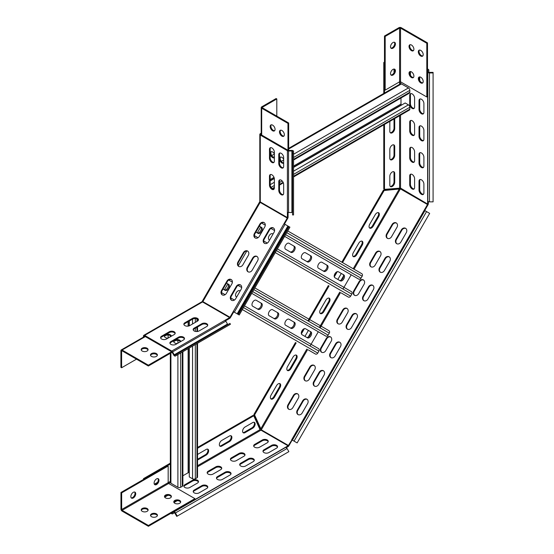 <?xml version="1.0" encoding="UTF-8"?>
<svg xmlns="http://www.w3.org/2000/svg" width="554" height="554" viewBox="0 0 554 554"><rect width="100%" height="100%" fill="white"/><g stroke="black" fill="none" stroke-linecap="round" stroke-linejoin="round"><path stroke-width="0.83" d="M231.371 279.666A3.456 2.818 -60 0 0 227.459 281.37L222.036 290.774A3.456 2.818 -60 0 0 222.514 295.012M222.258 294.887L222.258 294.887A3.456 2.818 120 0 1 221.538 290.49L226.967 281.086A3.456 2.818 120 0 1 231.136 279.507A3.456 2.818 120 0 1 231.849 283.904L226.427 293.308A3.456 2.818 120 0 1 222.258 294.887M240.678 285.033A3.456 2.818 -60 0 0 236.766 286.743L231.337 296.141A3.456 2.818 -60 0 0 231.814 300.386M231.558 300.261L231.558 300.261A3.456 2.818 120 0 1 230.845 295.857L236.274 286.46A3.456 2.818 120 0 1 240.436 284.881A3.456 2.818 120 0 1 241.156 289.278L235.727 298.675A3.456 2.818 120 0 1 231.558 300.261M247.292 267.374L252.714 257.977A3.456 2.818 -60 0 1 256.883 256.391L256.883 256.391A3.456 2.818 -60 0 1 257.596 260.796L252.174 270.193A3.456 2.818 120 0 1 248.005 271.772L248.005 271.772A3.456 2.818 120 0 1 247.292 267.374L247.783 267.658A3.456 2.818 -60 0 0 248.261 271.903M237.985 262L243.414 252.603A3.456 2.818 -60 0 1 247.583 251.024L247.583 251.024A3.456 2.818 -60 0 1 248.296 255.422L242.867 264.826A3.456 2.818 120 0 1 238.705 266.405L238.705 266.405A3.456 2.818 120 0 1 237.985 262L238.476 262.291A3.456 2.818 -60 0 0 238.954 266.529M169.282 331.763A3.456 1.994 180 0 1 174.171 331.763A3.456 1.994 180 0 1 175.182 333.176A3.456 1.994 180 0 1 174.171 334.588L166.491 339.013A3.456 1.994 180 0 1 162.731 339.45A3.456 1.994 180 0 1 160.598 337.608A3.456 1.994 180 0 1 161.609 336.195L169.282 331.763L169.282 332.573L161.609 337.005A3.456 1.994 -0 0 0 160.667 338.009M175.106 333.577A3.456 1.994 -0 0 0 174.171 332.573A3.456 1.994 -0 0 0 169.282 332.573M201.843 323.709A3.456 1.994 180 0 1 206.725 323.709A3.456 1.994 180 0 1 207.736 325.122A3.456 1.994 180 0 1 206.725 326.528L199.052 330.96A3.456 1.994 180 0 1 195.292 331.389A3.456 1.994 180 0 1 193.159 329.547A3.456 1.994 180 0 1 194.17 328.141L201.843 323.709L201.843 324.512L194.17 328.944A3.456 1.994 -0 0 0 193.228 329.955M207.667 325.523A3.456 1.994 -0 0 0 206.725 324.512A3.456 1.994 -0 0 0 201.843 324.512M192.543 318.335A3.456 1.994 180 0 1 197.425 318.335A3.456 1.994 180 0 1 198.436 319.748A3.456 1.994 180 0 1 197.425 321.161L189.752 325.586A3.456 1.994 180 0 1 185.985 326.022A3.456 1.994 180 0 1 183.852 324.18A3.456 1.994 180 0 1 184.87 322.767L192.543 318.335L192.543 319.146L184.87 323.578A3.456 1.994 -0 0 0 183.928 324.582M198.367 320.15A3.456 1.994 -0 0 0 197.425 319.146A3.456 1.994 -0 0 0 192.543 319.146L192.543 323.979M178.589 337.137A3.456 1.994 180 0 1 183.471 337.137A3.456 1.994 180 0 1 184.482 338.549A3.456 1.994 180 0 1 183.471 339.955L175.798 344.387A3.456 1.994 180 0 1 172.031 344.817A3.456 1.994 180 0 1 169.898 342.974A3.456 1.994 180 0 1 170.916 341.569L178.589 337.137L178.589 337.94L170.916 342.372A3.456 1.994 -0 0 0 169.974 343.383M184.413 338.951A3.456 1.994 -0 0 0 183.471 337.94A3.456 1.994 -0 0 0 178.589 337.94M143.472 337.116L143.472 336.063A1.641 0.949 60 0 1 143.811 335.308A1.641 0.949 60 0 1 144.636 335.392L171.74 351.042L224.993 320.288A1.641 0.949 60 0 1 225.817 321.161L227.486 324.055A0.658 0.381 -120 0 0 228.144 324.436M171.74 351.042A1.641 0.949 60 0 1 172.557 351.908L174.233 354.802A0.658 0.381 -120 0 0 174.891 355.183L229.958 323.391L230.45 324.249L177.19 354.996L176.698 354.138M144.165 336.714L144.165 336.465A0.658 0.381 60 0 1 144.636 336.195L171.74 351.845A0.658 0.381 60 0 1 172.065 352.192L173.741 355.086A1.641 0.949 -120 0 0 174.558 355.959A1.641 0.949 -120 0 0 175.383 356.042L228.643 325.288A1.641 0.949 -120 0 0 228.643 325.288L177.19 354.996M264.029 222.542L264.029 222.542A3.456 2.818 -60 0 0 259.861 224.121L254.431 233.518A3.456 2.818 -60 0 0 255.145 237.922A3.456 2.818 -60 0 0 259.314 236.336L264.743 226.939A3.456 2.818 -60 0 0 264.029 222.542M273.33 227.909L273.33 227.909A3.456 2.818 -60 0 0 269.161 229.488L263.732 238.892A3.456 2.818 -60 0 0 264.452 243.289A3.456 2.818 -60 0 0 268.621 241.71L274.043 232.313A3.456 2.818 -60 0 0 273.33 227.909M271.917 162.454A3.456 1.994 -120 0 0 273.648 162.627A3.456 1.994 -120 0 0 274.362 161.048L274.362 152.184A3.456 1.994 -120 0 0 272.852 148.707A3.456 1.994 -120 0 0 270.193 147.78A3.456 1.994 -120 0 0 269.479 149.365L269.479 158.222A3.456 1.994 -120 0 0 271.917 162.454M273.96 162.364A3.456 1.994 60 0 1 272.616 162.052A3.456 1.994 60 0 1 270.179 157.821L270.179 148.957A3.456 1.994 60 0 1 270.581 147.641M281.224 194.683A3.456 1.994 -120 0 0 282.949 194.849A3.456 1.994 -120 0 0 283.662 193.27L283.662 184.406A3.456 1.994 -120 0 0 282.159 180.929A3.456 1.994 -120 0 0 279.493 180.008A3.456 1.994 -120 0 0 278.78 181.587L278.78 190.451A3.456 1.994 -120 0 0 281.224 194.683M283.26 194.586A3.456 1.994 60 0 1 281.924 194.274A3.456 1.994 60 0 1 279.479 190.05L279.479 181.186A3.456 1.994 60 0 1 279.881 179.87M271.917 189.309A3.456 1.994 -120 0 0 273.648 189.482A3.456 1.994 -120 0 0 274.362 187.896L274.362 179.039A3.456 1.994 -120 0 0 272.852 175.563A3.456 1.994 -120 0 0 270.193 174.635A3.456 1.994 -120 0 0 269.479 176.22L269.479 185.078A3.456 1.994 -120 0 0 271.917 189.309M273.96 189.219A3.456 1.994 60 0 1 272.616 188.907A3.456 1.994 60 0 1 270.179 184.676L270.179 175.812A3.456 1.994 60 0 1 270.581 174.496M281.224 167.827A3.456 1.994 -120 0 0 282.949 167.994A3.456 1.994 -120 0 0 283.662 166.415L283.662 157.551A3.456 1.994 -120 0 0 282.159 154.081A3.456 1.994 -120 0 0 279.493 153.153A3.456 1.994 -120 0 0 278.78 154.732L278.78 163.596A3.456 1.994 -120 0 0 281.224 167.827M283.26 167.73A3.456 1.994 60 0 1 281.924 167.426A3.456 1.994 60 0 1 279.479 163.195L279.479 154.331A3.456 1.994 60 0 1 279.881 153.015M261.204 133.195L260.29 133.722A1.641 0.949 0 0 0 259.812 134.393A1.641 0.949 0 0 0 260.29 135.065L287.394 150.709L287.394 212.21A1.641 0.949 0 0 0 288.558 212.487L291.903 212.487A0.658 0.381 180 0 1 292.56 212.868M287.394 150.709A1.641 0.949 0 0 0 288.558 150.993L291.903 150.993A0.658 0.381 180 0 1 292.56 151.367L292.56 214.952L293.551 214.952L293.551 153.458L292.56 153.458M261.204 133.999L260.989 134.123A0.658 0.381 0 0 0 260.989 134.657L288.094 150.307A0.658 0.381 0 0 0 288.558 150.418L291.903 150.418A1.641 0.949 180 0 1 293.066 150.695A1.641 0.949 180 0 1 293.551 151.367L293.551 153.458M287.893 225.997L237.181 313.827L237.839 314.201L288.544 226.378L283.973 223.733L287.263 218.041A0.658 0.381 120 0 0 287.394 217.577L287.394 212.21M237.181 313.827L234.328 312.179L285.033 224.349M288.094 212.445L288.094 217.175A1.641 0.949 120 0 1 287.755 218.324L284.465 224.017M259.812 134.393L259.812 201.261A1.641 0.949 0 0 0 260.29 201.933A0.658 0.381 -60 0 1 260.158 202.39L287.263 218.041M247.783 267.658L253.206 258.261A3.456 2.818 120 0 1 257.125 256.55M238.476 262.291L243.905 252.887A3.456 2.818 120 0 1 247.818 251.184M255.401 238.047A3.456 2.818 120 0 1 254.923 233.802L260.352 224.405A3.456 2.818 120 0 1 264.265 222.694M264.701 243.421A3.456 2.818 120 0 1 264.23 239.176L269.653 229.778A3.456 2.818 120 0 1 273.565 228.068M225.554 320.773L229.647 318.411A1.641 0.949 -60 0 0 230.471 317.546L233.76 311.847L233.262 311.563L234.328 312.179M202.529 301.411L229.972 317.262L283.973 223.733M202.265 301.265L259.556 202.044L260.158 202.39L202.868 301.611A0.658 0.381 120 0 1 202.542 301.958L229.647 317.608L224.993 320.288M260.719 226.925L257.264 232.909M246.821 250.99L238.296 265.761M227.826 283.89L224.377 289.874M288.544 226.378L289.077 226.683L238.372 314.513L237.839 314.201M238.372 314.513L239.21 314.997L289.922 227.168L289.077 226.683M143.811 335.308L201.718 301.875A1.641 0.949 60 0 1 202.542 301.958L144.636 335.392M229.972 317.262A0.658 0.381 -60 0 1 229.647 317.608M293.551 160.037L409.427 93.134A1.974 1.143 -120 0 0 409.835 92.234L409.835 90.35A1.974 1.143 -120 0 0 408.436 87.934L401.463 83.903A1.974 1.143 -120 0 0 400.473 83.806L288.662 148.361M400.992 98.003L400.992 104.048A0.658 0.381 -120 0 0 401.463 104.851L401.692 104.99M293.551 176.955L409.427 110.052A1.974 1.143 -120 0 0 409.835 109.152L409.835 107.268A1.974 1.143 -120 0 0 408.436 104.851L405.182 102.975L293.551 167.426M274.327 178.52L270.179 180.916M189.288 348.016L189.288 476.918L192.543 478.794A1.974 1.143 -0 0 0 195.333 478.794L196.961 477.853A1.974 1.143 -0 0 0 197.536 477.049L197.536 343.245M189.288 472.887L189.053 472.756A0.658 0.381 -0 0 0 188.125 472.756L182.889 475.775M170.334 353.313L170.334 482.423A1.974 1.143 -0 0 0 170.916 483.226L177.889 487.257A1.974 1.143 -0 0 0 180.68 487.257L182.308 486.315A1.974 1.143 -0 0 0 182.889 485.512L182.889 351.707M189.288 325.814L189.288 321.022M375.633 252.984A3.456 2.818 120 0 1 379.802 251.405L379.802 251.405A3.456 2.818 120 0 1 380.515 255.803L375.093 265.207A3.456 2.818 120 0 1 370.924 266.786A3.456 2.818 120 0 1 370.204 262.388L375.633 252.984L376.124 253.268A3.456 2.818 120 0 1 380.037 251.564M368.493 286.84A3.456 2.818 120 0 1 372.662 285.262L372.662 285.262A3.456 2.818 120 0 1 373.375 289.659L367.946 299.063A3.456 2.818 120 0 1 363.777 300.642A3.456 2.818 120 0 1 363.064 296.238L368.493 286.84L368.985 287.124A3.456 2.818 120 0 1 372.897 285.414M359.186 281.467A3.456 2.818 120 0 1 363.355 279.888L363.355 279.888A3.456 2.818 120 0 1 364.075 284.292L358.646 293.689A3.456 2.818 120 0 1 354.477 295.268A3.456 2.818 120 0 1 353.764 290.871L359.186 281.467L359.685 281.757A3.456 2.818 120 0 1 363.597 280.047M401.38 229.875A3.456 2.818 120 0 1 405.549 228.29L405.549 228.29A3.456 2.818 120 0 1 406.262 232.694L400.84 242.091A3.456 2.818 120 0 1 396.671 243.67A3.456 2.818 120 0 1 395.951 239.273L401.38 229.875L401.872 230.159A3.456 2.818 120 0 1 405.784 228.449M392.08 224.502A3.456 2.818 120 0 1 396.249 222.923L396.249 222.923A3.456 2.818 120 0 1 396.962 227.32L391.533 236.724A3.456 2.818 120 0 1 387.364 238.303A3.456 2.818 120 0 1 386.65 233.899L392.08 224.502L392.571 224.786A3.456 2.818 120 0 1 396.484 223.082M384.933 258.358A3.456 2.818 120 0 1 389.102 256.779L389.102 256.779A3.456 2.818 120 0 1 389.822 261.176L384.393 270.574A3.456 2.818 120 0 1 380.224 272.159A3.456 2.818 120 0 1 379.511 267.755L384.933 258.358L385.432 258.642A3.456 2.818 120 0 1 389.344 256.931M352.046 315.323A3.456 2.818 120 0 1 356.215 313.744L356.215 313.744A3.456 2.818 120 0 1 356.928 318.141L351.506 327.546A3.456 2.818 -60 0 1 347.337 329.124L347.337 329.124A3.456 2.818 -60 0 1 346.617 324.72L352.046 315.323L352.538 315.607A3.456 2.818 120 0 1 356.451 313.903M342.746 309.956A3.456 2.818 120 0 1 346.915 308.37L346.915 308.37A3.456 2.818 120 0 1 347.628 312.775L342.199 322.172A3.456 2.818 -60 0 1 338.03 323.751L338.03 323.751A3.456 2.818 -60 0 1 337.317 319.353L342.746 309.956L343.238 310.24A3.456 2.818 120 0 1 347.15 308.53M394.51 118.66A3.456 1.994 -60 0 1 394.718 119.678L394.718 128.542A3.456 1.994 -60 0 1 393.208 132.018A3.456 1.994 -60 0 1 390.549 132.939A3.456 1.994 -60 0 1 389.829 131.36L389.829 122.496A3.456 1.994 -60 0 1 390.037 121.243M389.829 149.351A3.456 1.994 -60 0 1 392.274 145.12A3.456 1.994 -60 0 1 393.998 144.954A3.456 1.994 -60 0 1 394.718 146.533L394.718 155.397A3.456 1.994 -60 0 1 393.208 158.866A3.456 1.994 -60 0 1 390.549 159.794A3.456 1.994 -60 0 1 389.829 158.215L389.829 149.351M389.829 176.207A3.456 1.994 -60 0 1 392.274 171.975A3.456 1.994 -60 0 1 393.998 171.802A3.456 1.994 -60 0 1 394.718 173.388L394.718 182.252A3.456 1.994 -60 0 1 393.208 185.722A3.456 1.994 -60 0 1 390.549 186.65A3.456 1.994 -60 0 1 389.829 185.071L389.829 176.207M325.856 300.206A3.456 1.994 -60 0 1 327.58 298.377A3.456 1.994 -60 0 1 329.311 298.211A3.456 1.994 -60 0 1 329.311 302.2L323.882 311.597A3.456 1.994 120 0 1 320.427 313.592A3.456 1.994 120 0 1 319.713 312.013A3.456 1.994 120 0 1 320.427 309.603L325.856 300.206M358.743 243.234A3.456 1.994 -60 0 1 360.474 241.412A3.456 1.994 -60 0 1 362.198 241.239A3.456 1.994 -60 0 1 362.198 245.228L356.769 254.632A3.456 1.994 -60 0 1 353.32 256.627A3.456 1.994 -60 0 1 353.32 252.638L358.743 243.234M375.19 214.751A3.456 1.994 -60 0 1 376.914 212.93A3.456 1.994 -60 0 1 378.645 212.757A3.456 1.994 -60 0 1 378.645 216.746L373.216 226.143A3.456 1.994 -60 0 1 369.76 228.137A3.456 1.994 -60 0 1 369.76 224.155L375.19 214.751M410.819 120.44A3.456 1.994 -120 0 0 410.417 121.755L410.417 130.619A3.456 1.994 -120 0 0 412.855 134.851A3.456 1.994 -120 0 0 414.198 135.162M412.155 135.252A3.456 1.994 60 0 1 409.718 131.021L409.718 122.164A3.456 1.994 60 0 1 410.431 120.578A3.456 1.994 60 0 1 413.09 121.506A3.456 1.994 60 0 1 414.6 124.982L414.6 133.846A3.456 1.994 60 0 1 413.886 135.425A3.456 1.994 60 0 1 412.155 135.252M420.119 152.669A3.456 1.994 -120 0 0 419.717 153.984L419.717 162.848A3.456 1.994 -120 0 0 422.162 167.073A3.456 1.994 -120 0 0 423.498 167.384M421.462 167.481A3.456 1.994 60 0 1 419.018 163.25L419.018 154.386A3.456 1.994 60 0 1 419.731 152.807A3.456 1.994 60 0 1 422.397 153.728A3.456 1.994 60 0 1 423.9 157.204L423.9 166.068A3.456 1.994 60 0 1 423.187 167.647A3.456 1.994 60 0 1 421.462 167.481M410.819 147.295A3.456 1.994 -120 0 0 410.417 148.611L410.417 157.475A3.456 1.994 -120 0 0 412.855 161.706A3.456 1.994 -120 0 0 414.198 162.017M412.155 162.107A3.456 1.994 60 0 1 409.718 157.876L409.718 149.019A3.456 1.994 60 0 1 410.431 147.433A3.456 1.994 60 0 1 413.09 148.361A3.456 1.994 60 0 1 414.6 151.838L414.6 160.695A3.456 1.994 60 0 1 413.886 162.28A3.456 1.994 60 0 1 412.155 162.107M420.119 179.524A3.456 1.994 -120 0 0 419.717 180.839L419.717 189.703A3.456 1.994 -120 0 0 422.162 193.928A3.456 1.994 -120 0 0 423.498 194.239M421.462 194.336A3.456 1.994 60 0 1 419.018 190.105L419.018 181.241A3.456 1.994 60 0 1 419.731 179.662A3.456 1.994 60 0 1 422.397 180.583A3.456 1.994 60 0 1 423.9 184.06L423.9 192.924A3.456 1.994 60 0 1 423.187 194.502A3.456 1.994 60 0 1 421.462 194.336M420.119 98.958A3.456 1.994 -120 0 0 419.717 100.274L419.717 109.138A3.456 1.994 -120 0 0 422.162 113.369A3.456 1.994 -120 0 0 423.498 113.674M421.462 113.771A3.456 1.994 60 0 1 419.018 109.54L419.018 100.676A3.456 1.994 60 0 1 419.731 99.097A3.456 1.994 60 0 1 422.397 100.025A3.456 1.994 60 0 1 423.9 103.494L423.9 112.358A3.456 1.994 60 0 1 423.187 113.937A3.456 1.994 60 0 1 421.462 113.771M410.819 93.584A3.456 1.994 -120 0 0 410.417 94.907L410.417 103.764A3.456 1.994 -120 0 0 412.855 107.995A3.456 1.994 -120 0 0 414.198 108.307M412.155 108.397A3.456 1.994 60 0 1 409.718 104.166L409.718 95.309A3.456 1.994 60 0 1 410.431 93.723A3.456 1.994 60 0 1 413.09 94.651A3.456 1.994 60 0 1 414.6 98.127L414.6 106.991A3.456 1.994 60 0 1 413.886 108.57A3.456 1.994 60 0 1 412.155 108.397M420.119 125.813A3.456 1.994 -120 0 0 419.717 127.129L419.717 135.993A3.456 1.994 -120 0 0 422.162 140.224A3.456 1.994 -120 0 0 423.498 140.529M421.462 140.626A3.456 1.994 60 0 1 419.018 136.395L419.018 127.531A3.456 1.994 60 0 1 419.731 125.952A3.456 1.994 60 0 1 422.397 126.88A3.456 1.994 60 0 1 423.9 130.349L423.9 139.213A3.456 1.994 60 0 1 423.187 140.792A3.456 1.994 60 0 1 421.462 140.626M410.819 174.15A3.456 1.994 -120 0 0 410.417 175.466L410.417 184.33A3.456 1.994 -120 0 0 412.855 188.561A3.456 1.994 -120 0 0 414.198 188.872M412.155 188.962A3.456 1.994 60 0 1 409.718 184.731L409.718 175.867A3.456 1.994 60 0 1 410.431 174.288A3.456 1.994 60 0 1 413.09 175.216A3.456 1.994 60 0 1 414.6 178.693L414.6 187.55A3.456 1.994 60 0 1 413.886 189.136A3.456 1.994 60 0 1 412.155 188.962M427.508 68.925L428.332 69.395A1.641 0.949 180 0 1 428.817 70.067L428.817 71.999A0.658 0.381 -0 0 0 429.475 72.38L433.089 72.38L433.089 201.85L429.475 201.85A1.641 0.949 -0 0 1 428.311 201.573A1.641 0.949 -0 0 1 427.826 200.901L427.826 71.999A1.641 0.949 -0 0 0 428.311 72.671A1.641 0.949 -0 0 0 429.475 72.948L433.089 72.948M305.143 380.723A3.456 2.818 -60 0 0 309.312 379.137L314.734 369.74A3.456 2.818 -60 0 0 314.021 365.342A3.456 2.818 -60 0 0 309.852 366.921L304.423 376.318A3.456 2.818 -60 0 0 305.143 380.723L305.143 380.723M330.89 357.607A3.456 2.818 -60 0 0 335.059 356.028L340.481 346.624A3.456 2.818 -60 0 0 339.768 342.227A3.456 2.818 -60 0 0 335.599 343.805L330.177 353.21A3.456 2.818 -60 0 0 330.89 357.607L330.89 357.607M321.583 352.24A3.456 2.818 -60 0 0 325.752 350.654L331.181 341.257A3.456 2.818 -60 0 0 330.468 336.853A3.456 2.818 -60 0 0 326.299 338.439L320.87 347.836A3.456 2.818 -60 0 0 321.583 352.24L321.583 352.24M297.997 414.572A3.456 2.818 -60 0 0 302.165 412.993L307.595 403.596A3.456 2.818 -60 0 0 306.881 399.192A3.456 2.818 -60 0 0 302.713 400.777L297.283 410.175A3.456 2.818 -60 0 0 297.997 414.572L297.997 414.572M288.696 409.205A3.456 2.818 -60 0 0 292.865 407.626L298.294 398.222A3.456 2.818 -60 0 0 297.574 393.825A3.456 2.818 -60 0 0 293.405 395.404L287.983 404.801A3.456 2.818 -60 0 0 288.696 409.205L288.696 409.205M314.443 386.09A3.456 2.818 -60 0 0 318.612 384.511L324.042 375.113A3.456 2.818 -60 0 0 323.321 370.709A3.456 2.818 -60 0 0 319.152 372.288L313.73 381.692A3.456 2.818 -60 0 0 314.443 386.09L314.443 386.09M197.536 459.827A3.456 1.994 120 0 0 198.519 459.501L206.192 455.069A3.456 1.994 120 0 0 208.449 452.022A3.456 1.994 120 0 0 207.923 449.259A3.456 1.994 120 0 0 206.192 449.433L198.519 453.858A3.456 1.994 120 0 0 197.536 454.668M197.536 459.238A3.456 1.994 120 0 0 197.82 459.1L205.499 454.668A3.456 1.994 120 0 0 207.646 451.946A3.456 1.994 120 0 0 207.535 449.121M219.336 444.661A3.456 1.994 120 0 0 220.049 446.247A3.456 1.994 120 0 0 221.773 446.074L229.453 441.642A3.456 1.994 120 0 0 231.704 438.602A3.456 1.994 120 0 0 231.177 435.832A3.456 1.994 120 0 0 229.453 436.005L221.773 440.43A3.456 1.994 120 0 0 219.336 444.661M219.737 445.984A3.456 1.994 120 0 0 221.081 445.672L228.754 441.24A3.456 1.994 120 0 0 230.9 438.519A3.456 1.994 120 0 0 230.789 435.693M242.59 431.234A3.456 1.994 120 0 0 243.303 432.819A3.456 1.994 120 0 0 245.034 432.646L252.707 428.214A3.456 1.994 120 0 0 254.965 425.174A3.456 1.994 120 0 0 254.431 422.404A3.456 1.994 120 0 0 252.707 422.577L245.034 427.009A3.456 1.994 120 0 0 242.59 431.234M242.991 432.556A3.456 1.994 120 0 0 244.335 432.245L252.008 427.813A3.456 1.994 120 0 0 254.161 425.091A3.456 1.994 120 0 0 254.051 422.266M320.115 313.329A3.456 1.994 120 0 0 323.183 311.196L328.612 301.791L329.311 302.2M286.827 368.978A3.456 1.994 120 0 0 287.54 370.557A3.456 1.994 120 0 0 290.995 368.562L296.418 359.165A3.456 1.994 120 0 0 296.418 355.176A3.456 1.994 120 0 0 292.969 357.171L287.54 366.568A3.456 1.994 120 0 0 286.827 368.978M287.228 370.294A3.456 1.994 120 0 0 290.296 368.161L295.718 358.763A3.456 1.994 120 0 0 296.037 355.038M270.38 397.46A3.456 1.994 120 0 0 271.093 399.039A3.456 1.994 120 0 0 274.549 397.045L279.971 387.648A3.456 1.994 120 0 0 279.971 383.659A3.456 1.994 120 0 0 276.522 385.653L271.093 395.05A3.456 1.994 120 0 0 270.38 397.46M270.781 398.776A3.456 1.994 120 0 0 273.849 396.643L279.278 387.246A3.456 1.994 120 0 0 279.59 383.52M207.231 473.061A3.456 1.994 180 0 1 208.172 472.056L215.845 467.624A3.456 1.994 180 0 1 220.727 467.624A3.456 1.994 180 0 1 221.669 468.629M220.727 469.64A3.456 1.994 -0 0 0 221.738 468.227A3.456 1.994 -0 0 0 220.727 466.814A3.456 1.994 -0 0 0 215.845 466.814L208.172 471.246A3.456 1.994 -0 0 0 207.161 472.659A3.456 1.994 -0 0 0 209.294 474.501A3.456 1.994 -0 0 0 213.055 474.072L220.727 469.64M239.792 465.007A3.456 1.994 180 0 1 240.727 463.996L248.407 459.564A3.456 1.994 180 0 1 253.289 459.564A3.456 1.994 180 0 1 254.231 460.575M253.289 461.579A3.456 1.994 -0 0 0 254.3 460.173A3.456 1.994 -0 0 0 253.289 458.76A3.456 1.994 -0 0 0 248.407 458.76L240.727 463.192A3.456 1.994 -0 0 0 239.716 464.605A3.456 1.994 -0 0 0 241.849 466.447A3.456 1.994 -0 0 0 245.616 466.011L253.289 461.579M230.485 459.633A3.456 1.994 180 0 1 231.427 458.629L239.099 454.197A3.456 1.994 180 0 1 243.989 454.197A3.456 1.994 180 0 1 244.923 455.201M243.989 456.212A3.456 1.994 -0 0 0 245 454.799A3.456 1.994 -0 0 0 243.989 453.394A3.456 1.994 -0 0 0 239.099 453.394L231.427 457.819A3.456 1.994 -0 0 0 230.416 459.231A3.456 1.994 -0 0 0 232.548 461.073A3.456 1.994 -0 0 0 236.309 460.644L243.989 456.212M263.046 451.579A3.456 1.994 180 0 1 263.988 450.568L271.661 446.143A3.456 1.994 180 0 1 276.543 446.143A3.456 1.994 180 0 1 277.485 447.147M276.543 448.151A3.456 1.994 -0 0 0 277.554 446.746A3.456 1.994 -0 0 0 276.543 445.333A3.456 1.994 -0 0 0 271.661 445.333L263.988 449.765A3.456 1.994 -0 0 0 262.977 451.178A3.456 1.994 -0 0 0 265.11 453.02A3.456 1.994 -0 0 0 268.87 452.583L276.543 448.151M193.277 491.862A3.456 1.994 180 0 1 194.219 490.851L201.891 486.419A3.456 1.994 180 0 1 206.774 486.419A3.456 1.994 180 0 1 207.715 487.43M206.774 488.434A3.456 1.994 -0 0 0 207.785 487.028A3.456 1.994 -0 0 0 206.774 485.616A3.456 1.994 -0 0 0 201.891 485.616L194.219 490.048A3.456 1.994 -0 0 0 193.208 491.453A3.456 1.994 -0 0 0 195.34 493.295A3.456 1.994 -0 0 0 199.101 492.866L206.774 488.434M183.976 486.488A3.456 1.994 180 0 1 184.911 485.484L192.591 481.052A3.456 1.994 180 0 1 197.473 481.052A3.456 1.994 180 0 1 198.415 482.056M197.473 483.067A3.456 1.994 -0 0 0 198.484 481.655A3.456 1.994 -0 0 0 197.473 480.242A3.456 1.994 -0 0 0 192.591 480.242L184.911 484.674A3.456 1.994 -0 0 0 183.9 486.087A3.456 1.994 -0 0 0 186.033 487.929A3.456 1.994 -0 0 0 189.8 487.492L197.473 483.067M216.531 478.434A3.456 1.994 180 0 1 217.473 477.423L225.146 472.991A3.456 1.994 180 0 1 230.035 472.991A3.456 1.994 180 0 1 230.97 474.002M230.035 475.007A3.456 1.994 -0 0 0 231.046 473.601A3.456 1.994 -0 0 0 230.035 472.188A3.456 1.994 -0 0 0 225.146 472.188L217.473 476.62A3.456 1.994 -0 0 0 216.462 478.033A3.456 1.994 -0 0 0 218.595 479.875A3.456 1.994 -0 0 0 222.355 479.439L230.035 475.007M253.746 446.205A3.456 1.994 180 0 1 254.688 445.201L262.361 440.769A3.456 1.994 180 0 1 267.243 440.769A3.456 1.994 180 0 1 268.184 441.773M267.243 442.784A3.456 1.994 -0 0 0 268.254 441.372A3.456 1.994 -0 0 0 267.243 439.966A3.456 1.994 -0 0 0 262.361 439.966L254.688 444.391A3.456 1.994 -0 0 0 253.67 445.804A3.456 1.994 -0 0 0 255.803 447.646A3.456 1.994 -0 0 0 259.57 447.216L267.243 442.784M170.957 513.274L171.782 513.752A1.641 0.949 -120 0 0 172.606 513.835L174.281 512.865A0.658 0.381 60 0 1 174.939 513.246L176.747 516.383L288.869 451.642L287.062 448.511A1.641 0.949 60 0 0 286.238 447.646A1.641 0.949 60 0 0 285.421 447.563L173.783 512.014A1.641 0.949 60 0 1 174.607 512.097A1.641 0.949 60 0 1 175.431 512.962L177.238 516.093M292.408 440.181L291.916 439.904L424.44 210.361L429.662 213.38L297.138 442.916L292.408 440.181L424.932 210.645M384.483 124.449L384.483 189.364L400.528 188.09L427.633 204.073A0.658 0.381 -60 0 1 427.501 204.53L291.688 439.765L292.18 440.049L288.89 445.748A1.641 0.949 120 0 1 288.066 446.614L286.266 447.66M291.916 439.904L288.399 445.464L261.294 429.814A0.658 0.381 -60 0 1 260.962 430.16L288.066 445.811L283.419 448.498A0.658 0.381 -120 0 0 283.745 448.532M197.536 448.248L253.753 415.791L260.02 429.634L260.962 430.16M170.334 463.151L143.514 478.635L144.213 479.037L170.334 463.954M253.753 415.791L253.06 415.389L197.536 447.445M154.337 484.203L157.551 482.347M143.514 478.635L143.514 479.439M171.657 512.872L171.782 512.949A0.658 0.381 -120 0 0 172.114 512.976L285.421 447.563M172.606 513.835L174.281 512.865L172.606 513.835M164.683 497.16L167.904 495.304M173.984 502.533L177.204 500.678M288.066 445.811A0.658 0.381 120 0 0 288.399 445.464M261.294 429.814L307.643 349.532M424.703 210.513L427.993 204.814A1.641 0.949 -60 0 0 428.332 203.671L428.332 201.587M352.538 315.607L347.109 325.011A3.456 2.818 -60 0 0 347.587 329.249M314.257 365.495A3.456 2.818 -60 0 0 310.344 367.205L304.922 376.602A3.456 2.818 -60 0 0 305.399 380.847M340.011 342.386A3.456 2.818 -60 0 0 336.091 344.089L330.669 353.494A3.456 2.818 -60 0 0 331.147 357.732M330.703 337.012A3.456 2.818 -60 0 0 326.791 338.723L321.362 348.12A3.456 2.818 -60 0 0 321.839 352.365M307.117 399.351A3.456 2.818 -60 0 0 303.204 401.061L297.775 410.459A3.456 2.818 -60 0 0 298.253 414.704M297.817 393.977A3.456 2.818 -60 0 0 293.904 395.688L288.475 405.085A3.456 2.818 -60 0 0 288.953 409.33M323.564 370.868A3.456 2.818 -60 0 0 319.651 372.579L314.222 381.976A3.456 2.818 -60 0 0 314.7 386.221M343.238 310.24L337.808 319.637A3.456 2.818 -60 0 0 338.286 323.882M371.18 266.91A3.456 2.818 120 0 1 370.702 262.672L376.124 253.268M364.033 300.767A3.456 2.818 120 0 1 363.556 296.522L368.985 287.124M354.733 295.4A3.456 2.818 120 0 1 354.255 291.155L359.685 281.757M396.927 243.802A3.456 2.818 120 0 1 396.449 239.557L401.872 230.159M387.62 238.428A3.456 2.818 120 0 1 387.142 234.19L392.571 224.786M380.48 272.284A3.456 2.818 120 0 1 380.002 268.039L385.432 258.642M427.501 204.53L400.397 188.886L399.261 189.018L400.189 189.239L354.02 269.209M306.847 349.075L260.837 428.768L260.138 428.367L261.218 429.177M260.837 428.768L254.577 414.925L296.161 342.905M342.531 262.582L384.144 190.514L399.261 189.018L398.561 188.609L399.808 189.143M260.138 428.367L253.877 414.524L254.577 414.925M328.924 298.073A3.456 1.994 -60 0 1 328.612 301.791M308.197 337.157L310.683 332.843M253.877 414.524L295.462 342.504M301.431 332.165L302.976 329.485M308.287 320.281L328.349 285.532M334.318 275.2L335.869 272.513M341.839 262.18L383.444 190.112L384.144 190.514M398.561 188.609L383.444 190.112M343.577 275.878L341.084 280.192M361.817 241.101A3.456 1.994 -60 0 1 361.499 244.826L356.077 254.224A3.456 1.994 -60 0 1 353.009 256.363M378.257 212.618A3.456 1.994 -60 0 1 377.946 216.344L372.517 225.741A3.456 1.994 -60 0 1 369.449 227.874M301.397 333.833L304.409 328.619M308.987 320.69L329.048 285.933M334.284 276.868L337.296 271.654M308.412 330.419L304.956 336.403M337.85 279.431L341.299 273.454M383.784 93.446L383.784 62.477L384.483 62.879L384.483 93.037M383.784 124.858L383.784 188.962L384.483 189.364M394.019 69.063L394.019 72.775M394.005 118.958A3.456 1.994 -60 0 1 394.019 119.276L394.019 128.133A3.456 1.994 -60 0 1 392.738 131.36A3.456 1.994 -60 0 1 390.231 132.676M393.617 144.809A3.456 1.994 -60 0 1 394.019 146.131L394.019 154.988A3.456 1.994 -60 0 1 392.738 158.215A3.456 1.994 -60 0 1 390.231 159.531M393.617 171.664A3.456 1.994 -60 0 1 394.019 172.987L394.019 181.844A3.456 1.994 -60 0 1 392.738 185.071A3.456 1.994 -60 0 1 390.231 186.386M383.784 62.477L384.483 62.076M427.508 69.728L427.633 69.797A0.658 0.381 180 0 1 427.826 70.067L427.826 198.969A0.658 0.381 180 0 0 427.633 198.706L427.633 204.073M410.417 71.542L410.417 75.261M419.717 76.916L419.717 80.628M400.397 188.886A0.658 0.381 120 0 0 400.528 188.422M273.046 234.044L272.582 233.774A3.456 1.994 120 0 0 269.133 235.769A3.456 1.994 120 0 0 269.133 239.757L269.59 240.027M285.573 245.263A3.456 1.994 120 0 0 285.573 249.252L291.002 252.389A3.456 1.994 120 0 0 294.458 250.394A3.456 1.994 120 0 0 294.458 246.405L289.029 243.268A3.456 1.994 120 0 0 285.573 245.263M302.02 254.757A3.456 1.994 120 0 0 302.02 258.746L307.449 261.883A3.456 1.994 120 0 0 310.898 259.888A3.456 1.994 120 0 0 310.898 255.9L305.476 252.769A3.456 1.994 120 0 0 302.02 254.757M318.467 264.258A3.456 1.994 120 0 0 318.467 268.24L323.896 271.377A3.456 1.994 120 0 0 327.345 269.382A3.456 1.994 120 0 0 327.345 265.394L321.922 262.264A3.456 1.994 120 0 0 318.467 264.258M334.914 273.752A3.456 1.994 120 0 0 334.914 277.734L340.336 280.871A3.456 1.994 120 0 0 343.792 278.877A3.456 1.994 120 0 0 343.792 274.888L338.362 271.758A3.456 1.994 120 0 0 334.914 273.752M351.395 291.626L277.381 248.891L351.395 291.626A1.974 1.614 120 0 1 351.804 294.139L350.654 296.134A1.974 1.614 120 0 1 348.272 297.034L341.299 293.011A1.974 1.614 120 0 1 341.285 292.997L348.272 297.034M342.968 289.036L351.194 274.791M361.755 273.676L287.741 230.942L361.755 273.676A1.974 1.614 120 0 1 362.164 276.197L361.014 278.184A1.974 1.614 120 0 1 358.632 279.091L284.618 236.357L358.632 279.091M261.592 223.061L265.283 225.194L261.592 223.061M270.899 228.435L274.583 230.568L270.899 228.435M257.188 232.86A3.456 1.994 120 0 0 260.636 230.859A3.456 1.994 120 0 0 260.636 226.877L259.348 226.136M290.074 251.855A3.456 1.994 120 0 0 293.53 249.854A3.456 1.994 120 0 0 293.523 245.865L294.458 246.405L293.523 245.865M306.521 261.349A3.456 1.994 120 0 0 309.97 259.348A3.456 1.994 120 0 0 309.97 255.359L310.898 255.9L309.97 255.359M322.968 270.844A3.456 1.994 120 0 0 326.417 268.842A3.456 1.994 120 0 0 326.417 264.86L327.345 265.394L326.417 264.86M339.415 280.338A3.456 1.994 120 0 0 342.864 278.337A3.456 1.994 120 0 0 342.864 274.355L343.792 274.888L342.864 274.355M254.383 235.609L258.026 237.714L254.383 235.609M263.683 240.983L267.326 243.081L263.683 240.983M255.9 232.119L258.116 233.4A3.456 1.994 120 0 0 261.564 231.406A3.456 1.994 120 0 0 261.564 227.417L260.636 226.877M240.152 291.009L239.695 290.746A3.456 1.994 120 0 0 236.239 292.741A3.456 1.994 120 0 0 236.239 296.722L236.703 296.992M252.686 302.235A3.456 1.994 120 0 0 252.686 306.224L258.116 309.354A3.456 1.994 120 0 0 261.564 307.359A3.456 1.994 120 0 0 261.564 303.37L256.142 300.24A3.456 1.994 120 0 0 252.686 302.235M269.133 311.729A3.456 1.994 120 0 0 269.133 315.718L274.555 318.848A3.456 1.994 120 0 0 278.011 316.853A3.456 1.994 120 0 0 278.011 312.865L272.582 309.734A3.456 1.994 120 0 0 269.133 311.729M285.573 321.223A3.456 1.994 120 0 0 285.573 325.212L291.002 328.342A3.456 1.994 120 0 0 294.458 326.348A3.456 1.994 120 0 0 294.458 322.359L289.029 319.229A3.456 1.994 120 0 0 285.573 321.223M302.02 330.717A3.456 1.994 120 0 0 302.02 334.706L307.449 337.836A3.456 1.994 120 0 0 310.898 335.842A3.456 1.994 120 0 0 310.898 331.853L305.476 328.723A3.456 1.994 120 0 0 302.02 330.717M318.508 348.591L244.487 305.856L318.508 348.591A1.974 1.614 120 0 1 318.917 351.104L317.767 353.099A1.974 1.614 120 0 1 315.385 354.006L308.405 349.976A1.974 1.614 120 0 1 308.391 349.969M310.081 346.001L318.301 331.763M328.868 330.648L254.847 287.914L328.868 330.648A1.974 1.614 120 0 1 329.277 333.162L328.127 335.156A1.974 1.614 120 0 1 325.745 336.056L251.724 293.322L325.745 336.056M228.705 280.033L232.396 282.159L228.705 280.033M238.005 285.4L241.696 287.533L238.005 285.4M224.294 289.832A3.456 1.994 120 0 0 227.749 287.831A3.456 1.994 120 0 0 227.742 283.849L226.461 283.101M257.188 308.82A3.456 1.994 120 0 0 260.636 306.819A3.456 1.994 120 0 0 260.636 302.837L261.564 303.37L260.636 302.837M273.634 318.315A3.456 1.994 120 0 0 277.083 316.313A3.456 1.994 120 0 0 277.083 312.331L278.011 312.865L277.083 312.331M290.074 327.809A3.456 1.994 120 0 0 293.53 325.807A3.456 1.994 120 0 0 293.523 321.826L294.458 322.359L293.523 321.826M306.521 337.303A3.456 1.994 120 0 0 309.97 335.302A3.456 1.994 120 0 0 309.97 331.32L310.898 331.853L309.97 331.32M221.489 292.574L225.132 294.68L221.489 292.574M230.789 297.948L234.439 300.053L230.789 297.948M223.006 289.084L225.222 290.365A3.456 1.994 120 0 0 228.677 288.371A3.456 1.994 120 0 0 228.677 284.382L227.742 283.849M272.616 125.128A3.456 1.994 -120 0 0 270.892 124.955A3.456 1.994 -120 0 0 270.359 127.725A3.456 1.994 -120 0 0 272.616 130.765A3.456 1.994 -120 0 0 274.348 130.938A3.456 1.994 -120 0 0 274.874 128.168A3.456 1.994 -120 0 0 272.616 125.128M274.659 130.675A3.456 1.994 60 0 1 273.316 130.363A3.456 1.994 60 0 1 271.169 127.642A3.456 1.994 60 0 1 271.273 124.816M283.662 159.206A3.456 1.994 -120 0 0 281.924 157.35A3.456 1.994 -120 0 0 280.192 157.184A3.456 1.994 -120 0 0 279.666 159.947A3.456 1.994 -120 0 0 281.924 162.994A3.456 1.994 -120 0 0 283.648 163.16A3.456 1.994 -120 0 0 283.662 163.153M283.662 162.918A3.456 1.994 60 0 1 282.616 162.592A3.456 1.994 60 0 1 280.469 159.864A3.456 1.994 60 0 1 280.58 157.038M274.362 153.832A3.456 1.994 -120 0 0 272.616 151.983A3.456 1.994 -120 0 0 270.892 151.81A3.456 1.994 -120 0 0 270.359 154.58A3.456 1.994 -120 0 0 272.616 157.62A3.456 1.994 -120 0 0 274.348 157.793A3.456 1.994 -120 0 0 274.362 157.779M274.362 157.551A3.456 1.994 60 0 1 273.316 157.218A3.456 1.994 60 0 1 271.169 154.497A3.456 1.994 60 0 1 271.273 151.671M281.924 130.495A3.456 1.994 -120 0 0 280.192 130.328A3.456 1.994 -120 0 0 279.666 133.092A3.456 1.994 -120 0 0 281.924 136.139A3.456 1.994 -120 0 0 283.648 136.305A3.456 1.994 -120 0 0 284.174 133.542A3.456 1.994 -120 0 0 281.924 130.495M283.96 136.042A3.456 1.994 60 0 1 282.616 135.737A3.456 1.994 60 0 1 280.469 133.008A3.456 1.994 60 0 1 280.58 130.19M262.388 107.268L262.388 107.808A0.658 0.381 0 0 1 262.388 107.268L276.806 98.944L276.107 98.543L261.689 106.867A1.641 0.949 0 0 0 261.204 107.538A1.641 0.949 0 0 0 261.689 108.21L287.969 123.383L287.969 150.238M262.388 107.808L288.662 122.981L288.662 150.418M288.662 122.981L287.969 123.383M274.362 154.06L271.709 155.598M276.806 98.944L276.806 116.132M392.973 69.389A3.456 1.994 120 0 0 390.715 72.435A3.456 1.994 120 0 0 391.242 75.206A3.456 1.994 120 0 0 392.973 75.032A3.456 1.994 120 0 0 395.231 71.985A3.456 1.994 120 0 0 394.697 69.222A3.456 1.994 120 0 0 392.973 69.389M390.93 74.942A3.456 1.994 120 0 0 392.274 74.631A3.456 1.994 120 0 0 394.42 71.909A3.456 1.994 120 0 0 394.316 69.084M392.973 42.54A3.456 1.994 120 0 0 390.715 45.58A3.456 1.994 120 0 0 391.242 48.35A3.456 1.994 120 0 0 392.973 48.177A3.456 1.994 120 0 0 395.231 45.13A3.456 1.994 120 0 0 394.697 42.367A3.456 1.994 120 0 0 392.973 42.54M390.93 48.087A3.456 1.994 120 0 0 392.274 47.776A3.456 1.994 120 0 0 394.42 45.054A3.456 1.994 120 0 0 394.316 42.229M413.499 77.421A3.456 1.994 60 0 1 412.155 77.11A3.456 1.994 60 0 1 410.008 74.388A3.456 1.994 60 0 1 410.119 71.563M411.463 71.875A3.456 1.994 -120 0 0 409.731 71.701A3.456 1.994 -120 0 0 409.205 74.471A3.456 1.994 -120 0 0 411.463 77.518A3.456 1.994 -120 0 0 413.187 77.685A3.456 1.994 -120 0 0 413.713 74.922A3.456 1.994 -120 0 0 411.463 71.875M422.806 55.94A3.456 1.994 60 0 1 421.462 55.629A3.456 1.994 60 0 1 419.309 52.907A3.456 1.994 60 0 1 419.42 50.082M420.763 50.393A3.456 1.994 -120 0 0 419.039 50.22A3.456 1.994 -120 0 0 418.505 52.99A3.456 1.994 -120 0 0 420.763 56.03A3.456 1.994 -120 0 0 422.487 56.203A3.456 1.994 -120 0 0 423.021 53.433A3.456 1.994 -120 0 0 420.763 50.393M413.499 50.566A3.456 1.994 60 0 1 412.155 50.255A3.456 1.994 60 0 1 410.008 47.533A3.456 1.994 60 0 1 410.119 44.708M411.463 45.019A3.456 1.994 -120 0 0 409.731 44.853A3.456 1.994 -120 0 0 409.205 47.616A3.456 1.994 -120 0 0 411.463 50.663A3.456 1.994 -120 0 0 413.187 50.83A3.456 1.994 -120 0 0 413.713 48.066A3.456 1.994 -120 0 0 411.463 45.019M422.806 82.795A3.456 1.994 60 0 1 421.462 82.484A3.456 1.994 60 0 1 419.309 79.762A3.456 1.994 60 0 1 419.42 76.937M420.763 77.248A3.456 1.994 -120 0 0 419.039 77.075A3.456 1.994 -120 0 0 418.505 79.845A3.456 1.994 -120 0 0 420.763 82.885A3.456 1.994 -120 0 0 422.487 83.058A3.456 1.994 -120 0 0 423.021 80.288A3.456 1.994 -120 0 0 420.763 77.248M384.483 36.024L384.483 89.734L385.182 90.136L399.6 81.812A0.658 0.381 180 0 1 400.528 81.812L426.809 96.985L426.809 43.274L427.508 42.873L401.228 27.7A1.641 0.949 180 0 0 398.901 27.7L384.483 36.024L385.182 36.425L399.6 28.102A0.658 0.381 180 0 1 400.528 28.102L426.809 43.274M426.809 96.985L427.508 96.583L427.508 42.873M385.182 90.136L385.182 36.425M135.723 493.739A3.456 1.994 120 0 0 135.01 492.16A3.456 1.994 120 0 0 132.351 493.081A3.456 1.994 120 0 0 130.841 496.557A3.456 1.994 120 0 0 131.554 498.143A3.456 1.994 120 0 0 134.22 497.215A3.456 1.994 120 0 0 135.723 493.739M131.243 497.88A3.456 1.994 120 0 0 133.743 496.557A3.456 1.994 120 0 0 135.031 493.337A3.456 1.994 120 0 0 134.629 492.021M158.984 480.311A3.456 1.994 120 0 0 158.271 478.732A3.456 1.994 120 0 0 155.605 479.653A3.456 1.994 120 0 0 154.102 483.13A3.456 1.994 120 0 0 154.815 484.715A3.456 1.994 120 0 0 157.475 483.787A3.456 1.994 120 0 0 158.984 480.311M154.504 484.452A3.456 1.994 120 0 0 157.004 483.13A3.456 1.994 120 0 0 158.285 479.909A3.456 1.994 120 0 0 157.883 478.594M141.298 510.324A3.456 1.994 180 0 1 143.687 508.814A3.456 1.994 180 0 1 147.122 509.313A3.456 1.994 180 0 1 148.063 510.324M147.122 508.51A3.456 1.994 -0 0 0 143.361 508.073A3.456 1.994 -0 0 0 141.228 509.915A3.456 1.994 -0 0 0 142.239 511.328A3.456 1.994 -0 0 0 146 511.757A3.456 1.994 -0 0 0 148.133 509.915A3.456 1.994 -0 0 0 147.122 508.51M173.859 502.263A3.456 1.994 180 0 1 176.248 500.761A3.456 1.994 180 0 1 179.683 501.259A3.456 1.994 180 0 1 180.625 502.263M179.683 500.456A3.456 1.994 -0 0 0 175.916 500.02A3.456 1.994 -0 0 0 173.783 501.862A3.456 1.994 -0 0 0 174.794 503.274A3.456 1.994 -0 0 0 178.561 503.704A3.456 1.994 -0 0 0 180.694 501.862A3.456 1.994 -0 0 0 179.683 500.456M164.552 496.896A3.456 1.994 180 0 1 166.948 495.387A3.456 1.994 180 0 1 170.376 495.885A3.456 1.994 180 0 1 171.318 496.896M170.376 495.082A3.456 1.994 -0 0 0 166.615 494.653A3.456 1.994 -0 0 0 164.483 496.495A3.456 1.994 -0 0 0 165.494 497.901A3.456 1.994 -0 0 0 169.261 498.337A3.456 1.994 -0 0 0 171.387 496.495A3.456 1.994 -0 0 0 170.376 495.082M150.598 515.691A3.456 1.994 180 0 1 152.994 514.188A3.456 1.994 180 0 1 156.422 514.687A3.456 1.994 180 0 1 157.364 515.691M156.422 513.877A3.456 1.994 -0 0 0 152.662 513.447A3.456 1.994 -0 0 0 150.529 515.289A3.456 1.994 -0 0 0 151.54 516.702A3.456 1.994 -0 0 0 155.307 517.131A3.456 1.994 -0 0 0 157.433 515.289A3.456 1.994 -0 0 0 156.422 513.877M194.911 498.642L148.403 525.497L122.122 510.324A0.658 0.381 -120 0 1 121.658 509.514L121.658 492.866L120.959 492.464L120.959 509.112A1.641 0.949 -120 0 0 122.122 511.127L148.403 526.3L194.911 499.445L194.911 498.642L168.638 483.469L170.334 482.486M121.658 492.866L168.167 466.011L168.167 482.659A0.658 0.381 -120 0 0 168.638 483.469L122.122 510.324M148.403 525.497L148.403 526.3M120.959 492.464L167.474 465.609L168.167 466.011M171.345 336.216A3.456 1.994 -0 0 0 171.345 336.195A3.456 1.994 -0 0 0 170.334 334.789A3.456 1.994 -0 0 0 166.567 334.353A3.456 1.994 -0 0 0 164.434 336.195A3.456 1.994 -0 0 0 165.445 337.608A3.456 1.994 -0 0 0 167.924 338.189M164.51 336.597A3.456 1.994 180 0 1 166.899 335.094A3.456 1.994 180 0 1 170.334 335.592A3.456 1.994 180 0 1 171.144 336.333M156.38 353.584A3.456 1.994 -0 0 0 152.613 353.154A3.456 1.994 -0 0 0 150.48 354.996A3.456 1.994 -0 0 0 151.491 356.402A3.456 1.994 -0 0 0 155.258 356.838A3.456 1.994 -0 0 0 157.391 354.996A3.456 1.994 -0 0 0 156.38 353.584M150.549 355.398A3.456 1.994 180 0 1 152.946 353.888A3.456 1.994 180 0 1 156.38 354.394A3.456 1.994 180 0 1 157.315 355.398M147.073 348.217A3.456 1.994 -0 0 0 143.313 347.78A3.456 1.994 -0 0 0 141.18 349.622A3.456 1.994 -0 0 0 142.191 351.035A3.456 1.994 -0 0 0 145.951 351.465A3.456 1.994 -0 0 0 148.084 349.622A3.456 1.994 -0 0 0 147.073 348.217M141.249 350.024A3.456 1.994 180 0 1 143.638 348.521A3.456 1.994 180 0 1 147.073 349.02A3.456 1.994 180 0 1 148.015 350.024M180.646 341.589A3.456 1.994 -0 0 0 180.646 341.569A3.456 1.994 -0 0 0 179.634 340.156A3.456 1.994 -0 0 0 175.867 339.727A3.456 1.994 -0 0 0 173.741 341.569A3.456 1.994 -0 0 0 174.752 342.974A3.456 1.994 -0 0 0 177.225 343.563M173.811 341.97A3.456 1.994 180 0 1 176.2 340.461A3.456 1.994 180 0 1 179.634 340.966A3.456 1.994 180 0 1 180.445 341.7M168.125 338.079L168.125 335.011M136.492 359.158L121.61 367.752L120.91 367.35L120.91 350.696A1.641 0.949 60 0 1 121.25 349.948A1.641 0.949 60 0 1 122.074 350.024L148.354 365.197L148.354 366.007L122.074 350.834L121.61 351.098A0.658 0.381 60 0 1 122.074 350.834M171.608 351.769L148.354 365.197M172.121 352.282L148.354 366.007M121.61 367.752L121.61 351.098M221.538 290.49L222.036 290.774M230.845 295.857L231.337 296.141M174.233 354.802L227.486 324.055M260.989 134.123L260.989 134.657M260.29 135.065L260.29 201.933L287.394 217.577M288.558 150.993L288.558 212.487M291.903 150.993L291.903 212.487M279.479 154.331L278.78 154.732M279.479 163.195L278.78 163.596M270.179 175.812L269.479 176.22M274.362 182.259L269.479 185.078M279.479 181.186L278.78 181.587M279.479 190.05L278.78 190.451M270.179 148.957L269.479 149.365M270.179 157.821L269.479 158.222M243.414 252.603L243.905 252.887M252.714 257.977L253.206 258.261M263.732 238.892L264.23 239.176M269.161 229.488L269.653 229.778M254.431 233.518L254.923 233.802M259.861 224.121L260.352 224.405M144.165 336.465L144.636 336.195M172.557 351.908L225.817 321.161M170.916 342.372L170.916 341.569M184.87 323.578L184.87 322.767M194.17 328.944L194.17 328.141M161.609 337.005L161.609 336.195M236.274 286.46L236.766 286.743M226.967 281.086L227.459 281.37M408.436 104.851L293.551 171.186M409.835 107.268L293.551 174.406M282.187 180.964L279.479 182.529M274.362 185.479L271.072 187.384M409.835 109.152L293.551 176.283M283.115 182.308L279.479 184.406M274.362 187.363L272.187 188.616M401.463 83.903L288.662 149.026M274.362 157.288L273.995 157.495M408.436 87.934L293.551 154.261M283.662 159.968L281.273 161.352M409.835 90.35L293.551 157.488M409.835 92.234L293.551 159.365M400.992 104.048L293.551 166.082M274.008 177.363L270.179 179.572M401.463 104.851L293.551 167.156M274.285 178.277L270.179 180.646M182.308 486.315L182.308 352.039M180.68 487.257L180.68 352.981M177.889 487.257L177.889 354.595M177.889 343.175L177.889 340.419M170.916 483.226L170.916 352.981M170.916 336.465L170.916 336.036M196.961 477.853L196.961 343.584M196.961 331.534L196.961 327.338M196.961 321.424L196.961 318.917M195.333 478.794L195.333 344.519M195.333 331.403L195.333 328.273M195.333 322.366L195.333 318.571M192.543 478.794L192.543 346.132M189.053 472.756L189.053 348.147M189.053 325.897L189.053 321.161M188.125 472.756L188.125 348.681M188.125 326.119L188.125 321.694M409.718 131.021L410.417 130.619M419.018 163.25L419.717 162.848M409.718 157.876L410.417 157.475M419.018 190.105L419.717 189.703M419.018 109.54L419.717 109.138M409.718 104.166L410.417 103.764M419.018 136.395L419.717 135.993M409.718 184.731L410.417 184.33M429.475 72.948L429.475 201.85M197.82 459.1L198.519 459.501M221.081 445.672L221.773 446.074M244.335 432.245L245.034 432.646M323.183 311.196L323.882 311.597M290.296 368.161L290.995 368.562M273.849 396.643L274.549 397.045M121.658 509.514L170.334 481.412M197.536 465.706L260.02 429.634M197.536 466.78L260.678 430.326M175.431 512.962L287.062 448.511M171.782 512.949L283.419 448.498M320.468 327.317L340.53 292.567M399.261 189.018L353.223 268.752M339.74 292.11L319.679 326.86M294.056 441.129L426.573 211.593M254.688 444.391L254.688 445.201M262.361 439.966L262.361 440.769M217.473 476.62L217.473 477.423M225.146 472.188L225.146 472.991M184.911 484.674L184.911 485.484M192.591 480.242L192.591 481.052M194.219 490.048L194.219 490.851M201.891 485.616L201.891 486.419M263.988 449.765L263.988 450.568M271.661 445.333L271.661 446.143M231.427 457.819L231.427 458.629M239.099 453.394L239.099 454.197M240.727 463.192L240.727 463.996M248.407 458.76L248.407 459.564M208.172 471.246L208.172 472.056M215.845 466.814L215.845 467.624M279.278 387.246L279.971 387.648M295.718 358.763L296.418 359.165M252.008 427.813L252.707 428.214M228.754 441.24L229.453 441.642M205.499 454.668L206.192 455.069M337.808 319.637L337.317 319.353M347.109 325.011L346.617 324.72M319.651 372.579L319.152 372.288M314.222 381.976L313.73 381.692M293.904 395.688L293.405 395.404M288.475 405.085L287.983 404.801M303.204 401.061L302.713 400.777M297.775 410.459L297.283 410.175M326.791 338.723L326.299 338.439M321.362 348.12L320.87 347.836M336.091 344.089L335.599 343.805M330.669 353.494L330.177 353.21M310.344 367.205L309.852 366.921M304.922 376.602L304.423 376.318M399.6 28.102L399.6 84.312M399.6 115.724L399.6 187.868M400.528 28.102L400.528 83.779M400.528 115.19L400.528 188.09M427.633 69.797L427.633 198.706M409.718 175.867L410.417 175.466M419.018 127.531L419.717 127.129M409.718 95.309L410.417 94.907M419.018 100.676L419.717 100.274M419.018 181.241L419.717 180.839M409.718 149.019L410.417 148.611M419.018 154.386L419.717 153.984M409.718 122.164L410.417 121.755M377.946 216.344L378.645 216.746M372.517 225.741L373.216 226.143M361.499 244.826L362.198 245.228M356.077 254.224L356.769 254.632M394.019 172.987L394.718 173.388M394.019 181.844L394.718 182.252M394.019 146.131L394.718 146.533M394.019 154.988L394.718 155.397M394.019 119.276L394.718 119.678M394.019 128.133L394.718 128.542M380.002 268.039L379.511 267.755M387.142 234.19L386.65 233.899M396.449 239.557L395.951 239.273M354.255 291.155L353.764 290.871M363.556 296.522L363.064 296.238M370.702 262.672L370.204 262.388M285.601 234.647L361.014 278.184M286.75 232.652L362.164 276.197M275.241 252.589L350.654 296.134M276.391 250.595L351.804 294.139M252.714 291.612L328.127 335.156M253.864 289.617L329.277 333.162M308.405 349.976L315.385 354.006M242.354 309.561L317.767 353.099M243.504 307.567L318.917 351.104M261.689 108.21L261.689 135.065M145.328 336.597L122.074 350.024M283.35 182.841L279.479 185.078M274.362 188.035L272.734 188.969M274.362 156.616L273.316 157.218M170.334 336.797L170.334 335.592M197.536 331.472L197.536 326.998M197.536 321.091L197.536 319.215M261.204 107.538L261.204 134.788M144.85 336.32L121.25 349.948"/></g></svg>
